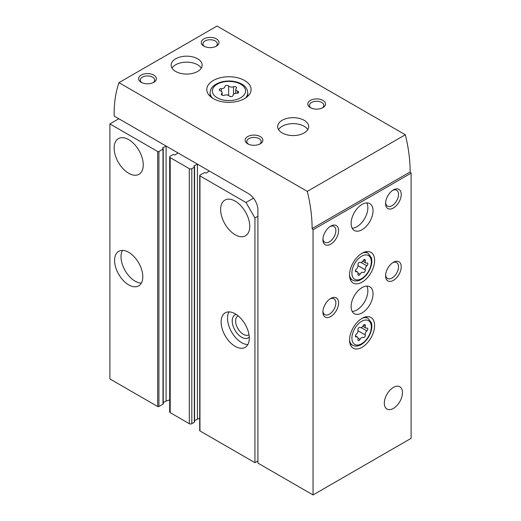 <?xml version="1.0" encoding="UTF-8"?>
<svg xmlns="http://www.w3.org/2000/svg" width="521" height="521" viewBox="0 0 521 521"><rect width="100%" height="100%" fill="white"/><g stroke="black" fill="none" stroke-linecap="round" stroke-linejoin="round"><path stroke-width="0.78" d="M118.827 118.755L109.898 123.907L157.668 151.487A0.886 0.514 0 0 0 158.925 151.487L162.995 149.136A0.886 0.514 0 0 0 163.255 148.778A0.886 0.514 0 0 0 162.995 148.413L162.793 148.296A0.664 0.384 0 0 1 162.832 147.736L166.088 146.101A8.421 4.858 0 0 1 166.147 146.075M169.683 156.912A1.771 1.022 0 0 0 170.204 157.642L189.312 168.674A1.771 1.022 0 0 0 191.819 168.674L194.32 167.221A0.886 0.514 0 0 0 194.58 166.863L194.58 421.88A0.886 0.514 0 0 1 194.32 422.244L191.819 423.69A1.771 1.022 0 0 1 189.312 423.69L170.204 412.658A1.771 1.022 0 0 1 169.683 411.935L169.683 156.912A1.771 1.022 0 0 1 170.204 156.189L172.705 154.744A0.886 0.514 0 0 1 173.962 154.744L174.164 154.861A0.664 0.384 0 0 0 175.134 154.841L177.967 152.959A8.421 4.858 0 0 0 178.013 152.927M194.58 166.863A0.886 0.514 0 0 0 194.32 166.499L194.125 166.388A0.664 0.384 0 0 1 194.157 165.821L197.42 164.187A8.421 4.858 0 0 1 197.472 164.161M199.699 175.544A0.886 0.514 0 0 0 199.96 175.903L246.01 202.493L254.938 217.954L254.938 462.668L199.96 430.926A0.886 0.514 0 0 1 199.699 430.561L199.699 175.544A0.886 0.514 0 0 1 199.96 175.18L204.037 172.829A0.886 0.514 0 0 1 205.287 172.829L205.489 172.946A0.664 0.384 0 0 0 206.459 172.926L209.292 171.044A8.421 4.858 0 0 0 209.338 171.012M246.01 202.493L253.506 198.162M254.938 217.954L257.915 216.241M254.938 462.668L257.915 460.948M235.205 346.367A19.935 11.508 -120 0 0 245.17 347.357A19.935 11.508 -120 0 0 245.17 324.336A19.935 11.508 -120 0 0 225.235 312.828A19.935 11.508 -120 0 0 222.18 328.803A19.935 11.508 -120 0 0 235.205 346.367M235.205 234.776A20.599 11.892 -120 0 0 245.502 235.798A20.599 11.892 -120 0 0 245.502 212.008A20.599 11.892 -120 0 0 224.903 200.116A20.599 11.892 -120 0 0 221.744 216.625A20.599 11.892 -120 0 0 235.205 234.776M128.694 284.876A19.935 11.508 -120 0 0 138.664 285.866A19.935 11.508 -120 0 0 138.664 262.845A19.935 11.508 -120 0 0 118.723 251.337A19.935 11.508 -120 0 0 115.669 267.312A19.935 11.508 -120 0 0 128.694 284.876M128.694 173.285A20.599 11.892 -120 0 0 138.996 174.307A20.599 11.892 -120 0 0 138.996 150.517A20.599 11.892 -120 0 0 118.391 138.625A20.599 11.892 -120 0 0 115.239 155.128A20.599 11.892 -120 0 0 128.694 173.285M109.898 123.907L109.898 378.93L157.668 406.51A0.886 0.514 0 0 0 158.925 406.51L162.995 404.159A0.886 0.514 0 0 0 163.255 403.795L163.255 148.778M199.699 418.389A8.421 4.858 0 0 0 197.42 419.21L197.42 164.187M194.58 420.629L197.42 419.21M169.683 400.063A8.421 4.858 0 0 0 166.088 401.124L166.088 146.101M163.255 402.544L166.088 401.124M122.468 250.399A19.935 11.508 -120 0 0 135.115 281.171A19.935 11.508 -120 0 0 141.341 283.092M238.117 315.85A10.889 6.291 -120 0 0 237.876 315.973A10.889 6.291 -120 0 0 236.208 324.7A10.889 6.291 -120 0 0 243.32 334.3A10.889 6.291 -120 0 0 248.771 334.84A10.889 6.291 -120 0 0 248.999 334.697M236.156 314.404A13.292 7.672 -120 0 0 232.679 324.537A13.292 7.672 -120 0 0 241.627 337.237A13.292 7.672 -120 0 0 249.266 337.113M228.98 311.897A19.935 11.508 -120 0 0 241.627 342.662A19.935 11.508 -120 0 0 247.853 344.583M236.58 93.331A1.993 1.153 0 0 0 238.631 92.184A1.993 1.153 0 0 0 237.589 91.168A3.491 2.012 0 0 1 235.752 89.397A3.491 2.012 0 0 1 236.274 88.342A1.993 1.153 0 0 0 236.567 87.736A1.993 1.153 0 0 0 235.551 86.733A1.993 1.153 0 0 0 233.532 86.753A3.491 2.012 0 0 1 228.628 85.998A1.993 1.153 0 0 0 226.388 85.431A1.993 1.153 0 0 0 224.883 86.545A1.993 1.153 0 0 0 224.883 86.577A3.491 2.012 0 0 1 224.883 86.636A3.491 2.012 0 0 1 221.295 88.648A1.993 1.153 0 0 0 219.243 89.801A1.993 1.153 0 0 0 220.292 90.81A3.491 2.012 0 0 1 222.122 92.582A3.491 2.012 0 0 1 221.601 93.643A1.993 1.153 0 0 0 221.308 94.242A1.993 1.153 0 0 0 222.33 95.252A1.993 1.153 0 0 0 224.349 95.226A3.491 2.012 0 0 1 229.247 95.981A1.993 1.153 0 0 0 231.493 96.554A1.993 1.153 0 0 0 232.998 95.434A1.993 1.153 0 0 0 232.998 95.402A3.491 2.012 0 0 1 232.991 95.343A3.491 2.012 0 0 1 236.58 93.331M313.049 494.95L411.102 438.343L411.102 173.148L313.049 229.754L313.049 494.95L257.915 463.117L257.915 209.911A13.292 7.672 -120 0 0 248.517 193.63L114.125 116.04L114.125 114.229A132.907 76.737 -120 0 1 118.964 82.657L217.016 26.05L405.325 134.77L307.273 191.383L118.964 82.657M362.075 347.273A17.721 10.231 -60 0 1 353.218 348.152A17.721 10.231 -60 0 1 353.218 327.689A17.721 10.231 -60 0 1 370.939 317.458A17.721 10.231 -60 0 1 373.655 331.656A17.721 10.231 -60 0 1 362.075 347.273M362.075 282.161A17.721 10.231 -60 0 1 353.218 283.04A17.721 10.231 -60 0 1 353.218 262.577A17.721 10.231 -60 0 1 370.939 252.346A17.721 10.231 -60 0 1 373.655 266.55A17.721 10.231 -60 0 1 362.075 282.161M393.401 408.405A12.849 7.418 -60 0 1 386.979 409.044A12.849 7.418 -60 0 1 386.979 394.208A12.849 7.418 -60 0 1 399.828 386.79A12.849 7.418 -60 0 1 401.795 397.087A12.849 7.418 -60 0 1 393.401 408.405M362.075 312.913A15.506 8.955 -60 0 1 354.326 313.681A15.506 8.955 -60 0 1 354.326 295.772A15.506 8.955 -60 0 1 369.832 286.824A15.506 8.955 -60 0 1 372.209 299.249A15.506 8.955 -60 0 1 362.075 312.913M362.075 229.715A15.506 8.955 -60 0 1 354.326 230.477A15.506 8.955 -60 0 1 354.326 212.575A15.506 8.955 -60 0 1 369.832 203.626A15.506 8.955 -60 0 1 372.209 216.046A15.506 8.955 -60 0 1 362.075 229.715M393.401 280.357A11.078 6.395 -60 0 1 385.573 275.83A11.078 6.395 -60 0 1 393.401 262.271A11.078 6.395 -60 0 1 401.235 266.791A11.078 6.395 -60 0 1 393.401 280.357M393.401 208.009A11.078 6.395 -60 0 1 385.573 203.49A11.078 6.395 -60 0 1 393.401 189.924A11.078 6.395 -60 0 1 401.235 194.444A11.078 6.395 -60 0 1 393.401 208.009M330.75 316.527A11.078 6.395 -60 0 1 322.916 312.007A11.078 6.395 -60 0 1 330.75 298.442A11.078 6.395 -60 0 1 338.578 302.962A11.078 6.395 -60 0 1 330.75 316.527M330.75 244.18A11.078 6.395 -60 0 1 322.916 239.66A11.078 6.395 -60 0 1 330.75 226.094A11.078 6.395 -60 0 1 338.578 230.614A11.078 6.395 -60 0 1 330.75 244.18M244.603 80.501A22.149 12.791 180 0 1 251.089 89.54A22.149 12.791 180 0 1 228.94 102.331A22.149 12.791 180 0 1 206.785 89.54A22.149 12.791 180 0 1 220.461 77.727A22.149 12.791 180 0 1 244.603 80.501M197.609 58.795A15.506 8.955 180 0 1 202.155 65.125A15.506 8.955 180 0 1 186.648 74.08A15.506 8.955 180 0 1 171.142 65.125A15.506 8.955 180 0 1 180.715 56.854A15.506 8.955 180 0 1 197.609 58.795M304.121 120.292A15.506 8.955 180 0 1 308.666 126.623A15.506 8.955 180 0 1 293.16 135.571A15.506 8.955 180 0 1 277.654 126.623A15.506 8.955 180 0 1 287.227 118.352A15.506 8.955 180 0 1 304.121 120.292M310.386 107.632A8.864 5.112 0 0 0 322.916 107.632A8.864 5.112 0 0 0 322.916 100.397A8.864 5.112 0 0 0 310.386 100.397A8.864 5.112 0 0 0 310.386 107.632L310.386 107.632M247.735 143.803A8.864 5.112 0 0 0 260.266 143.803A8.864 5.112 0 0 0 260.266 136.567A8.864 5.112 0 0 0 247.735 136.567A8.864 5.112 0 0 0 247.735 143.803L247.735 143.803M203.88 46.135A8.864 5.112 0 0 0 216.41 46.135A8.864 5.112 0 0 0 216.41 38.899A8.864 5.112 0 0 0 203.88 38.899A8.864 5.112 0 0 0 203.88 46.135L203.88 46.135M141.224 82.311A8.864 5.112 0 0 0 153.754 82.311A8.864 5.112 0 0 0 153.754 75.076A8.864 5.112 0 0 0 141.224 75.076A8.864 5.112 0 0 0 141.224 82.311L141.224 82.311M307.273 191.383A132.907 76.737 -120 0 1 312.112 228.537L313.049 229.754M312.112 228.537L410.164 171.923A132.907 76.737 -120 0 0 405.325 134.77M410.164 171.923L411.102 173.148M153.096 82.65A7.183 4.148 0 0 0 154.672 80.065A7.183 4.148 0 0 0 147.489 75.916A7.183 4.148 0 0 0 140.305 80.065A7.183 4.148 0 0 0 141.881 82.65M215.753 46.48A7.183 4.148 0 0 0 217.322 43.888A7.183 4.148 0 0 0 210.145 39.746A7.183 4.148 0 0 0 202.962 43.888A7.183 4.148 0 0 0 204.532 46.48M259.608 144.148A7.183 4.148 0 0 0 261.184 141.556A7.183 4.148 0 0 0 254.001 137.407A7.183 4.148 0 0 0 246.817 141.556A7.183 4.148 0 0 0 248.393 144.148M322.265 107.971A7.183 4.148 0 0 0 323.834 105.385A7.183 4.148 0 0 0 316.651 101.237A7.183 4.148 0 0 0 309.474 105.385A7.183 4.148 0 0 0 311.044 107.971M278.54 129.605A15.506 8.955 180 0 1 304.121 126.258A15.506 8.955 180 0 1 307.774 129.605M172.028 68.114A15.506 8.955 180 0 1 197.609 64.767A15.506 8.955 180 0 1 201.269 68.114M228.53 95.454A1.993 1.153 0 0 0 226.694 94.946M229.351 96.079A3.491 2.012 0 0 0 231.181 96.58M330.04 226.544A9.157 5.288 -60 0 1 333.974 226.427A9.157 5.288 -60 0 1 335.374 233.76A9.157 5.288 -60 0 1 329.396 241.835A9.157 5.288 -60 0 1 324.817 242.285A9.157 5.288 -60 0 1 322.948 238.82M330.04 298.891A9.157 5.288 -60 0 1 333.974 298.767A9.157 5.288 -60 0 1 335.374 306.107A9.157 5.288 -60 0 1 329.396 314.176A9.157 5.288 -60 0 1 324.817 314.632A9.157 5.288 -60 0 1 322.948 311.167M392.691 190.373A9.157 5.288 -60 0 1 396.624 190.25A9.157 5.288 -60 0 1 398.031 197.589A9.157 5.288 -60 0 1 392.046 205.658A9.157 5.288 -60 0 1 387.468 206.114A9.157 5.288 -60 0 1 385.605 202.649M392.691 262.714A9.157 5.288 -60 0 1 396.624 262.597A9.157 5.288 -60 0 1 398.031 269.937A9.157 5.288 -60 0 1 392.046 278.006A9.157 5.288 -60 0 1 387.468 278.461A9.157 5.288 -60 0 1 385.605 274.997M366.804 202.897A15.506 8.955 -60 0 1 356.905 226.726A15.506 8.955 -60 0 1 352.183 228.218M366.804 286.094A15.506 8.955 -60 0 1 356.905 309.923A15.506 8.955 -60 0 1 352.183 311.421M363.183 272.444A1.752 1.009 120 0 0 363.209 272.457A1.752 1.009 120 0 0 364.713 271.806A1.752 1.009 120 0 0 365.267 269.852A3.061 1.765 120 0 1 366.843 265.788A1.752 1.009 120 0 0 367.748 264.271A1.752 1.009 120 0 0 367.429 263.053A1.752 1.009 120 0 0 366.843 263.007A3.061 1.765 120 0 1 365.807 262.942A3.061 1.765 120 0 1 365.267 260.767A1.752 1.009 120 0 0 364.954 259.53A1.752 1.009 120 0 0 363.183 260.585A3.061 1.765 120 0 1 360.076 262.428A3.061 1.765 120 0 1 360.031 262.402A1.752 1.009 120 0 0 360.004 262.389A1.752 1.009 120 0 0 358.5 263.04A1.752 1.009 120 0 0 357.947 264.994A3.061 1.765 120 0 1 356.371 269.057A1.752 1.009 120 0 0 355.465 270.575A1.752 1.009 120 0 0 355.784 271.793A1.752 1.009 120 0 0 356.371 271.838A3.061 1.765 120 0 1 357.406 271.903A3.061 1.765 120 0 1 357.947 274.079A1.752 1.009 120 0 0 358.259 275.316A1.752 1.009 120 0 0 360.031 274.261A3.061 1.765 120 0 1 363.137 272.418A3.061 1.765 120 0 1 363.183 272.444M363.183 337.556A1.752 1.009 120 0 0 363.209 337.569A1.752 1.009 120 0 0 364.713 336.918A1.752 1.009 120 0 0 365.267 334.957A3.061 1.765 120 0 1 366.843 330.9A1.752 1.009 120 0 0 367.748 329.376A1.752 1.009 120 0 0 367.429 328.158A1.752 1.009 120 0 0 366.843 328.119A3.061 1.765 120 0 1 365.807 328.054A3.061 1.765 120 0 1 365.267 325.879A1.752 1.009 120 0 0 364.954 324.642A1.752 1.009 120 0 0 363.183 325.697A3.061 1.765 120 0 1 360.076 327.54A3.061 1.765 120 0 1 360.031 327.514A1.752 1.009 120 0 0 360.004 327.501A1.752 1.009 120 0 0 358.5 328.152A1.752 1.009 120 0 0 357.947 330.106A3.061 1.765 120 0 1 356.371 334.163A1.752 1.009 120 0 0 355.465 335.687A1.752 1.009 120 0 0 355.784 336.905A1.752 1.009 120 0 0 356.371 336.944A3.061 1.765 120 0 1 357.406 337.015A3.061 1.765 120 0 1 357.947 339.184A1.752 1.009 120 0 0 358.259 340.428A1.752 1.009 120 0 0 360.031 339.373A3.061 1.765 120 0 1 363.137 337.53A3.061 1.765 120 0 1 363.183 337.556M199.96 430.926L199.96 175.903M157.668 406.51L157.668 151.487M194.157 166.407L194.157 165.821M194.32 422.244L194.32 167.221M191.819 423.69L191.819 168.674M189.312 423.69L189.312 168.674M170.204 412.658L170.204 157.642M162.832 148.316L162.832 147.736M162.995 404.159L162.995 149.136M158.925 406.51L158.925 151.487M240.689 84.207A16.613 9.593 180 0 1 233.239 100.253A16.613 9.593 180 0 1 212.894 88.505A16.613 9.593 180 0 1 240.689 84.207M247.768 96.281L247.768 92.797A18.828 10.869 180 0 1 245.339 98.143M212.542 98.143A18.828 10.869 180 0 1 210.113 92.797L210.113 96.281M221.295 91.279L221.295 88.648M228.628 95.506L228.628 85.998M233.532 94.268L233.532 86.753M237.589 93.194L237.589 91.168M221.601 94.848L221.601 93.643M350.034 278.644L352.6 280.129A15.506 8.955 -60 0 1 349.545 275.075M362.206 253.154A15.506 8.955 -60 0 1 368.106 253.271L365.54 251.786M361.607 278.637A13.735 7.932 -60 0 1 353.199 266.674A13.735 7.932 -60 0 1 370.014 256.957A13.735 7.932 -60 0 1 361.607 278.637M363.723 259.881L365.267 260.767M361.125 262.493L366.843 265.788M358.038 265.677L365.267 269.852M358.031 273.108L360.031 274.261M355.452 271.304L356.371 271.838M350.034 343.756L352.6 345.241A15.506 8.955 -60 0 1 349.545 340.187M362.206 318.266A15.506 8.955 -60 0 1 368.106 318.383L365.54 316.898M361.607 343.749A13.735 7.932 -60 0 1 353.199 331.786A13.735 7.932 -60 0 1 370.014 322.069A13.735 7.932 -60 0 1 361.607 343.749M363.723 324.993L365.267 325.879M361.125 327.605L366.843 330.9M358.038 330.789L365.267 334.957M358.031 338.22L360.031 339.373M355.452 336.416L356.371 336.944M247.768 92.797C247.429 88.961 245.437 86.063 241.796 84.096C235.863 80.97 229.214 80.221 221.848 81.836C214.164 84.122 210.25 87.775 210.113 92.797M235.752 93.376L235.752 89.397M222.122 95.174L222.122 92.582M352.6 280.129C355.159 281.49 358.038 281.262 361.242 279.445C365.911 276.508 369.194 272.066 371.076 266.14C371.974 262.988 372.072 260.168 371.382 257.693L368.106 253.271M362.785 261.197L365.807 262.942M355.433 270.77L357.406 271.903M352.6 345.241C355.159 346.602 358.038 346.374 361.242 344.557C365.911 341.613 369.194 337.178 371.076 331.252C371.974 328.1 372.072 325.28 371.382 322.799L368.106 318.383M362.785 326.309L365.807 328.054M355.433 335.882L357.406 337.015"/></g></svg>
